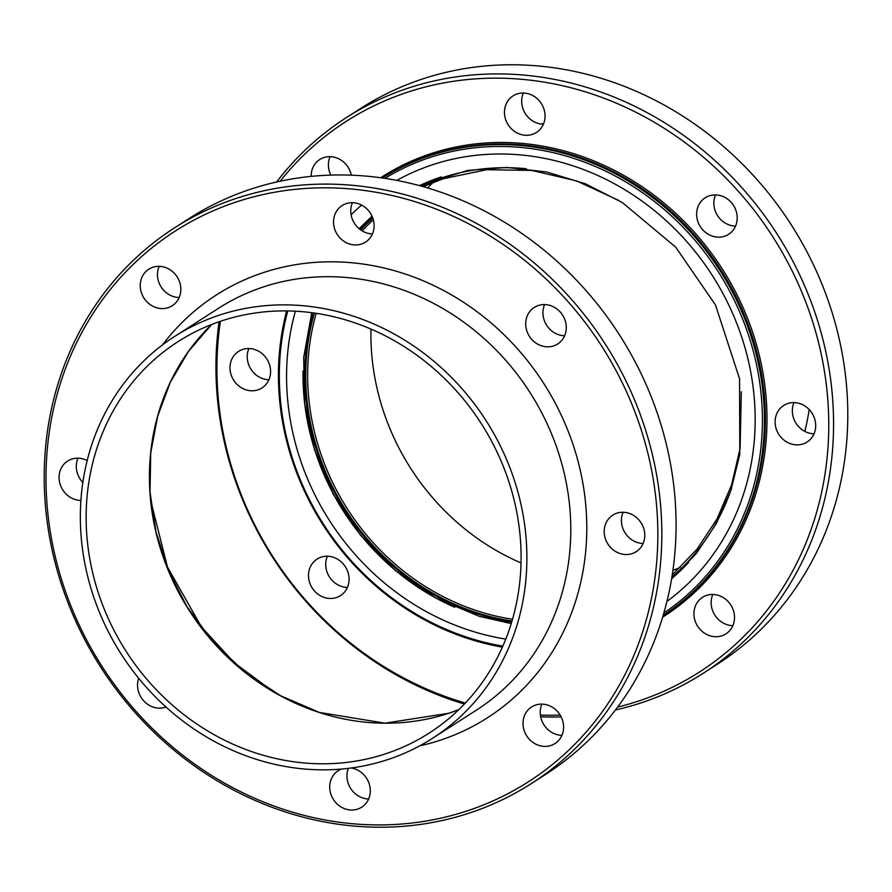 <?xml version="1.0" encoding="UTF-8"?>
<svg xmlns="http://www.w3.org/2000/svg" width="892" height="892" viewBox="0 0 892 892"><rect width="100%" height="100%" fill="white"/><g stroke="black" fill="none" stroke-linecap="round" stroke-linejoin="round"><path stroke-width="1.34" d="M309.97 583.546A21.698 19.691 57.3 0 1 317.05 559.094A21.698 19.691 57.3 0 1 345.338 566.721A21.698 19.691 57.3 0 1 340.488 595.622A21.698 19.691 57.3 0 1 309.97 583.546M327.375 556.229A21.698 19.691 -122.7 0 0 327.197 572.486A21.698 19.691 -122.7 0 0 347.401 587.427M231.585 359.744A21.698 19.691 57.3 0 1 238.565 351.392A21.698 19.691 57.3 0 1 266.864 359.019A21.698 19.691 57.3 0 1 262.003 387.92A21.698 19.691 57.3 0 1 237.562 384.887A21.698 19.691 57.3 0 1 231.585 359.744M248.89 348.527A21.698 19.691 -122.7 0 0 248.823 348.683A21.698 19.691 -122.7 0 0 268.916 379.724M311.174 176.382A21.698 19.691 57.3 0 1 319.749 159.523A21.698 19.691 57.3 0 1 323.829 157.583A21.698 19.691 57.3 0 1 351.303 175.178M330.073 156.657A21.698 19.691 -122.7 0 0 330.843 175.1M532.647 95.489A21.698 19.691 57.3 0 1 544.934 113.752A21.698 19.691 57.3 0 1 536.471 132.429A21.698 19.691 57.3 0 1 508.172 124.791A21.698 19.691 57.3 0 1 513.034 95.89A21.698 19.691 57.3 0 1 532.647 95.489M523.359 93.024A21.698 19.691 -122.7 0 0 543.373 124.233M735.722 209.843A21.698 19.691 57.3 0 1 728.641 234.306A21.698 19.691 57.3 0 1 700.343 226.668A21.698 19.691 57.3 0 1 705.204 197.768A21.698 19.691 57.3 0 1 735.722 209.843M715.529 194.902A21.698 19.691 -122.7 0 0 735.543 226.111M814.106 433.646A21.698 19.691 57.3 0 1 807.126 442.008A21.698 19.691 57.3 0 1 778.827 434.371A21.698 19.691 57.3 0 1 783.689 405.47A21.698 19.691 57.3 0 1 808.13 408.503A21.698 19.691 57.3 0 1 814.106 433.646M794.014 402.604A21.698 19.691 -122.7 0 0 814.028 433.813M721.862 635.806A21.698 19.691 57.3 0 1 696.418 624.066A21.698 19.691 57.3 0 1 702.506 597.328A21.698 19.691 57.3 0 1 730.793 604.966A21.698 19.691 57.3 0 1 725.943 633.866A21.698 19.691 57.3 0 1 721.862 635.806M712.831 594.462A21.698 19.691 -122.7 0 0 732.856 625.671M746.559 323.495A259.817 235.711 -122.7 0 0 382.557 178.01A259.817 235.711 -122.7 0 1 430.992 155.052A259.817 235.711 -122.7 0 1 735.443 295.341A259.817 235.711 -122.7 0 1 663.157 615.368A259.817 235.711 -122.7 0 0 746.559 323.495M286.678 310.907A259.817 235.711 -122.7 0 0 296.278 471.723A259.817 235.711 -122.7 0 0 502.397 647.124M384.943 178.367A258.267 234.306 57.3 0 1 744.664 324.287A258.267 234.306 57.3 0 1 663.838 613.049M502.832 646.143A258.267 234.306 57.3 0 1 287.759 310.929M346.43 117.554L360.669 108.423A330.196 299.556 57.3 0 1 825.1 292.152A330.196 299.556 57.3 0 1 717.291 664.261L703.063 673.393A330.196 299.556 -122.7 0 0 776.876 233.704A330.196 299.556 -122.7 0 0 346.43 117.554A330.196 299.556 -122.7 0 0 276.609 181.99M219.086 321.744A330.196 299.556 -122.7 0 0 238.621 489.675A330.196 299.556 -122.7 0 0 464.375 704.056M540.697 716.822A330.196 299.556 -122.7 0 0 561.157 716.9M615.391 710.01A330.196 299.556 -122.7 0 0 703.063 673.393M804.829 431.393A238.733 216.589 -122.7 0 0 809.156 409.517M543.618 123.642A238.733 216.589 -122.7 0 0 540.775 124.01M220.391 321.298A327.096 296.746 -122.7 0 0 239.413 490.009A327.096 296.746 -122.7 0 0 465.323 703.052M540.407 715.094A327.096 296.746 -122.7 0 0 560.143 715.061M617.576 707.111A327.096 296.746 -122.7 0 0 772.606 236.447A327.096 296.746 -122.7 0 0 280.155 181.21M370.983 329.07A232.533 210.958 -122.7 0 0 386.894 420.979A232.533 210.958 -122.7 0 0 521.017 562.93M672.914 570.256A232.533 210.958 -122.7 0 0 680.295 567.535M433.178 182.369A232.533 210.958 -122.7 0 0 427.625 187.944M159.144 266.329A21.698 19.691 -122.7 0 0 159.077 266.485A21.698 19.691 -122.7 0 0 179.169 297.538M141.839 277.546A21.698 19.691 57.3 0 1 148.819 269.194A21.698 19.691 57.3 0 1 177.107 276.832A21.698 19.691 57.3 0 1 172.256 305.722A21.698 19.691 57.3 0 1 147.816 302.689A21.698 19.691 57.3 0 1 141.839 277.546M77.972 458.187A21.698 19.691 -122.7 0 0 77.794 474.455A21.698 19.691 -122.7 0 0 82.844 482.483M80.904 500.457A21.698 19.691 57.3 0 1 60.556 485.516A21.698 19.691 57.3 0 1 67.636 461.053A21.698 19.691 57.3 0 1 87.171 460.607M165.99 707.055A21.698 19.691 57.3 0 1 149.945 705.695A21.698 19.691 57.3 0 1 138.695 678.288M348.382 768.358A21.698 19.691 -122.7 0 0 368.641 798.976M351.225 767.99A21.698 19.691 57.3 0 1 369.533 784.915A21.698 19.691 57.3 0 1 361.739 807.16A21.698 19.691 57.3 0 1 357.647 809.111A21.698 19.691 57.3 0 1 332.203 797.37A21.698 19.691 57.3 0 1 338.291 770.632A21.698 19.691 57.3 0 1 341.29 769.082M541.912 704.134A21.698 19.691 -122.7 0 0 561.927 735.342M561.993 735.175A21.698 19.691 57.3 0 1 555.025 743.538A21.698 19.691 57.3 0 1 526.726 735.9A21.698 19.691 57.3 0 1 531.576 706.999A21.698 19.691 57.3 0 1 556.028 710.032A21.698 19.691 57.3 0 1 561.993 735.175M623.084 512.276A21.698 19.691 -122.7 0 0 643.11 543.473M643.288 527.217A21.698 19.691 57.3 0 1 636.197 551.669A21.698 19.691 57.3 0 1 607.909 544.042A21.698 19.691 57.3 0 1 612.759 515.141A21.698 19.691 57.3 0 1 643.288 527.217M544.599 304.573A21.698 19.691 -122.7 0 0 564.625 335.771M553.887 307.038A21.698 19.691 57.3 0 1 566.175 325.29A21.698 19.691 57.3 0 1 557.712 343.966A21.698 19.691 57.3 0 1 529.424 336.34A21.698 19.691 57.3 0 1 534.275 307.439A21.698 19.691 57.3 0 1 553.887 307.038M352.429 202.696A21.698 19.691 -122.7 0 0 372.455 233.905M346.185 203.621A21.698 19.691 57.3 0 1 371.63 215.362A21.698 19.691 57.3 0 1 365.542 242.1A21.698 19.691 57.3 0 1 337.254 234.462A21.698 19.691 57.3 0 1 342.104 205.561A21.698 19.691 57.3 0 1 346.185 203.621M639.14 411.468A330.196 299.556 -122.7 0 0 174.709 227.739A330.196 299.556 -122.7 0 0 66.9 599.848A330.196 299.556 -122.7 0 0 531.331 783.577A330.196 299.556 -122.7 0 0 639.14 411.468M635.36 413.052A327.096 296.746 57.3 0 1 309.87 816.793A327.096 296.746 57.3 0 1 110.53 289.242A327.096 296.746 57.3 0 1 635.36 413.052M174.709 227.739L188.937 218.607A330.196 299.556 57.3 0 1 619.383 334.756A330.196 299.556 57.3 0 1 545.57 774.446L531.331 783.577M96.749 605.456A238.733 216.589 57.3 0 1 174.698 336.418A238.733 216.589 57.3 0 1 485.906 420.4A238.733 216.589 57.3 0 1 432.542 738.286A238.733 216.589 57.3 0 1 96.749 605.456M102.123 603.683A232.533 210.958 57.3 0 1 178.043 341.636A232.533 210.958 57.3 0 1 481.167 423.432A232.533 210.958 57.3 0 1 429.186 733.068A232.533 210.958 57.3 0 1 102.123 603.683M666.926 601.431A250.529 227.282 -122.7 0 0 723.1 293.836A250.529 227.282 -122.7 0 0 432.72 164.685A250.529 227.282 -122.7 0 0 396.795 180.396M361.583 205.082A250.529 227.282 -122.7 0 0 351.113 214.838M295.386 311.185A250.529 227.282 -122.7 0 0 505.775 639.096M662.611 617.186A261.066 236.837 -122.7 0 0 737.383 295.542A261.066 236.837 -122.7 0 0 430.992 153.614A261.066 236.837 -122.7 0 0 380.672 177.753M286.633 310.907A261.066 236.837 -122.7 0 0 284.961 317.82M495.394 645.808A261.066 236.837 -122.7 0 0 502.386 647.168M303.024 370.916A237.317 215.295 -122.7 0 0 454.708 607.274M441.194 176.928A235.064 213.255 -122.7 0 0 419.485 185.636M372.399 217.035A235.064 213.255 -122.7 0 0 359.933 229.355M313.382 312.914A235.064 213.255 -122.7 0 0 511.707 622.025M671.631 578.618A235.064 213.255 -122.7 0 0 688.524 562.584M526.247 168.733A234.005 212.296 -122.7 0 0 442.265 177.686A234.005 212.296 -122.7 0 0 421.057 186.06M372.8 218.094A234.005 212.296 -122.7 0 0 360.781 229.98M314.397 313.047A234.005 212.296 -122.7 0 0 512.008 621.033M671.899 577.001A234.005 212.296 -122.7 0 0 731.585 488.314M316.214 313.315A232.533 210.958 -122.7 0 0 323.618 461.577A232.533 210.958 -122.7 0 0 512.521 619.271M443.302 178.712A232.533 210.958 -122.7 0 0 423.12 186.64L443.235 178.746L486.631 169.714L531.688 170.428L576.488 180.864L619.059 200.566M373.313 219.755A232.533 210.958 -122.7 0 0 362.163 230.872M162.489 344.925A251.143 227.839 57.3 0 1 537.174 373.648A251.143 227.839 57.3 0 1 440.28 740.204A251.143 227.839 57.3 0 1 419.719 745.846M174.698 336.418L218.607 308.242A238.733 216.589 57.3 0 1 529.815 392.224A238.733 216.589 57.3 0 1 476.451 710.11L432.542 738.286M165.388 563.097A232.533 210.958 57.3 0 1 211.683 324.476L188.535 351.314L170.339 382.222L157.628 416.319L150.748 452.679L150.023 492.139L155.955 531.755L168.376 570.289L186.907 606.571L212.998 641.794L244.564 671.866L280.478 695.704L319.47 712.463L384.943 723.178L448.765 713.254L458.822 709.631A232.533 210.958 57.3 0 1 448.698 713.288A232.533 210.958 57.3 0 1 165.388 563.097M741.308 391.733L740.115 448.375L731.607 484.824L717.146 518.698L697.165 549.004L672.233 574.894M419.073 185.514L467.687 170.428L506.834 167.462L546.528 171.966L585.475 183.808L622.404 202.607L675.735 247.173L715.495 305.008L739.557 378.788L739.791 454.474L730.894 490.399L716.243 523.716L696.284 553.553L671.553 579.053M511.239 623.586L479.405 616.372L435.374 597.83L395.167 570.412L360.591 535.334L333.173 494.123L314.608 450.159L304.64 403.931L303.681 357.48L311.754 312.691M359.119 228.698L372.02 216.176M150.759 500.88L167.484 567.067L201.547 627.121L234.54 663.012L273.353 691.679"/></g></svg>
